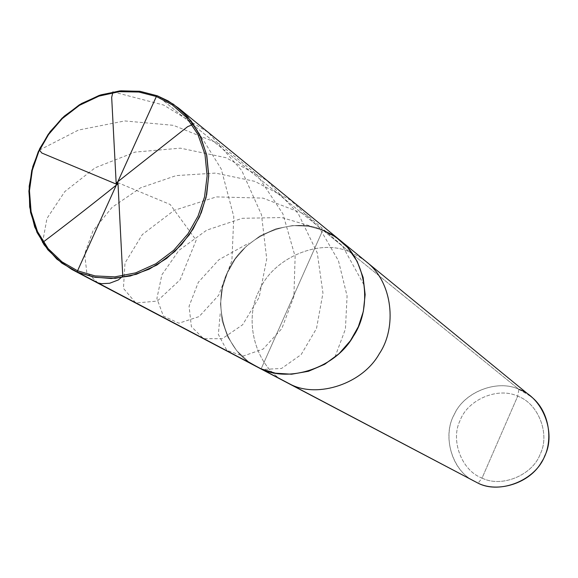 <?xml version="1.0" encoding="UTF-8"?>
<svg xmlns="http://www.w3.org/2000/svg" width="578" height="578" viewBox="0 0 578 578"><rect width="100%" height="100%" fill="white"/><g stroke="black" fill="none" stroke-linecap="round" stroke-linejoin="round"><path stroke-width="0.43" stroke-dasharray="2.89 2.17" d="M474.805 481.604C452.133 471.2 442.098 436.289 453.875 415.286C463.339 392.245 497.369 378.828 518.943 389.348L349.798 252.037C320.226 237.977 273.134 257.709 259.529 290.091C242.803 319.692 255.555 368.309 286.551 382.484C255.555 368.309 242.803 319.692 259.529 290.091C273.134 257.709 320.226 237.977 349.798 252.037L322.799 230.123C292.006 215.543 242.89 236.315 228.613 270.179C211.1 301.138 224.206 351.894 256.466 366.64C224.206 351.894 211.1 301.138 228.613 270.179C242.89 236.315 292.006 215.543 322.799 230.123L261.14 368.872L322.799 230.123L157.317 95.789L322.799 230.123L308.471 226.215L292.504 225.586L275.937 228.809L260.1 235.911L246.235 246.307L235.239 258.958L227.465 272.65L222.479 287.504L220.493 303.934L222.183 320.841L227.739 336.873L236.742 350.738L248.265 361.525L261.14 368.872L248.265 361.525L236.742 350.738L227.739 336.873L222.183 320.841L220.493 303.934L222.479 287.504L227.465 272.65L235.239 258.958L246.235 246.307L260.1 235.911L275.937 228.809L292.504 225.586L308.471 226.215L322.799 230.123L331.664 234.437L340.167 240.34M322.799 230.123L292.042 299.332L322.799 230.123L518.943 389.348L517.686 396.212C538.219 403.09 550.437 434.1 540.199 454.135C532.598 475.275 501.328 488.027 482.059 478.057L517.686 396.212C498.287 386.653 467.732 399.564 460.204 420.285C450.089 439.901 461.598 470.752 482.059 478.057L478.093 483.179L482.059 478.057C501.328 488.027 532.598 475.275 540.199 454.135C550.437 434.1 538.219 403.09 517.686 396.212L482.059 478.057C461.598 470.752 450.089 439.901 460.204 420.285C467.732 399.564 498.287 386.653 517.686 396.212L518.943 389.348C498.019 379.211 464.929 391.335 454.698 413.646C442.784 433.384 449.987 467.465 471.626 479.769M292.042 299.332L261.14 368.872L292.042 299.332M349.798 252.037L358.317 256.199L366.481 261.87L358.317 256.199L349.798 252.037M518.943 389.348L531.124 396.624M117.493 182.511L170.163 204.475L196.166 240.195L180.148 279.745L157.223 301.095L135.844 303.002L123.439 288.357L125 263.033L142.354 234.531L174.151 210.378L216.353 196.896L262.961 198.117L307.128 215.132L342.422 245.823L364.111 285.178M97.92 282.88L86.801 272.635L84.655 253.908L93.051 230.709L112.11 207.321L140.606 187.814L176.138 175.611L215.471 173.089L254.862 181.369L290.561 200.111L319.237 227.573L338.462 260.801L347.082 295.987L345.42 329.063L335.226 356.308M42.562 242.536L46.962 218.426L64.83 191.564L95.168 167.772L135.129 152.093L180.444 148.163L226.063 157.729L266.812 180.372L298.226 213.557L317.271 252.94L322.95 293.104L316.498 328.528L301.152 354.596L281.537 368.461L262.694 369.443M39.506 150.07L78.42 130.072L124.732 120.939L173.465 125.339L219.221 143.806L256.986 174.599L282.938 213.925L295.127 256.509L293.899 296.521L281.811 328.636L263.178 349.047L243.157 356.077L226.843 350.333L218.354 334.46L220.305 312.503M112.97 91.844L163.668 105.059L208.131 132.304L241.734 170.517L261.494 214.749L266.733 258.995L259.168 297.265L242.637 324.764L222.292 338.694L203.601 338.679L191.376 326.628L189.071 306.253L198.326 282.281L218.918 259.71L248.865 243.071M193.457 124.191L221.244 169.014L233.801 216.634L231.901 260.613L218.694 295.235L199.128 316.592L178.891 323.21L163.401 316.101L156.898 298.443L161.891 274.81L178.942 250.375L206.722 230.152L242.319 218.296L281.681 217.552L320.147 228.895"/><path stroke-width="0.87" d="M471.626 479.769L291.045 384.63C317.864 398.155 362.543 383.987 379.356 353.664C396.992 327.675 393.105 282.476 366.481 261.87C393.105 282.476 396.992 327.675 379.356 353.664C362.543 383.987 317.864 398.155 291.045 384.63L261.14 368.872C289.051 382.954 335.71 368.02 353.346 336.259C371.82 309.02 367.883 261.769 340.167 240.34C367.883 261.769 371.82 309.02 353.346 336.259C335.71 368.02 289.051 382.954 261.14 368.872L275.453 373.193L291.579 374.219L308.471 371.271L324.742 364.256L339.04 353.729L350.369 340.789L358.331 326.729L363.331 311.455L365.151 294.636L363.136 277.454L357.146 261.328L347.71 247.586L335.854 237.096L322.799 230.123L335.854 237.096L347.71 247.586L357.146 261.328L363.136 277.454L365.151 294.636L363.331 311.455L358.331 326.729L350.369 340.789L339.04 353.729L324.742 364.256L308.471 371.271L291.579 374.219L275.453 373.193L261.14 368.872L77.575 272.166L61.795 263.12L47.801 249.739L37.014 232.443L30.555 212.364L28.9 191.13L31.768 170.438L38.285 151.66L48.227 134.284L62.113 118.129L79.497 104.719L99.25 95.384L119.827 90.898L139.616 91.259L157.317 95.789L156.363 96.512L77.568 270.786L61.976 261.856L48.14 248.634L37.483 231.547L31.096 211.707L29.464 190.726L32.296 170.279L38.74 151.718L48.559 134.544L62.287 118.584L79.461 105.333L98.983 96.107L119.321 91.671L138.872 92.032L156.363 96.512L138.872 92.032L119.321 91.671L98.983 96.107L79.461 105.333L62.287 118.584L48.559 134.544L38.74 151.718L32.296 170.279L29.464 190.726L31.096 211.707L37.483 231.547L48.14 248.634L61.976 261.856L77.568 270.786L77.575 272.166L478.093 483.179L71.831 269.435L77.575 272.166L77.568 270.786L156.363 96.512L172.251 104.842L186.607 117.594L197.936 134.472L204.988 154.434L207.126 175.849L204.525 196.91L198.037 216.114L187.929 233.88L173.675 250.317L155.829 263.778L135.642 272.874L114.805 276.876L95.016 275.908L77.568 270.786L95.016 275.908L114.805 276.876L135.642 272.874L155.829 263.778L173.675 250.317L187.929 233.88L198.037 216.114L204.525 196.91L207.126 175.849L204.988 154.434L197.936 134.472L186.607 117.594L172.251 104.842L156.363 96.512L157.317 95.789L140.093 91.324L120.867 90.804L100.818 94.864L81.426 103.563L64.158 116.236L50.098 131.697L39.774 148.532L32.838 166.413L29.182 186.275L29.673 206.989L34.731 227.024L44.094 244.819L56.882 259.161L71.831 269.435M157.317 95.789L173.4 104.213L187.937 117.117L199.41 134.204L206.548 154.413L208.716 176.08L206.086 197.401L199.526 216.844L189.288 234.827L174.859 251.459L156.797 265.085L136.357 274.29L115.268 278.343L95.24 277.353L77.575 272.166L93.419 277.021L111.279 278.524L130.26 276.002L149.124 269.211L166.565 258.489L181.456 244.704L193.095 229.025L201.325 212.588L206.693 194.62L208.723 175.25L206.808 155.648L200.819 137.152L191.152 121.033L178.689 108.18L168.241 100.977L157.317 95.789M178.689 108.18L340.167 240.34L331.664 234.437L322.799 230.123M340.167 240.34L531.124 396.624C550.596 411.746 553.869 443.926 541.485 462.162C529.744 483.475 497.73 493.077 478.093 483.179C500.172 494.638 536.073 480.029 544.801 455.753C556.549 432.749 542.489 397.194 518.943 389.348M117.984 183.24L122.767 276.176L118.418 279.911L109.618 283.263L101.547 283.704L97.92 282.88M117.572 184.115C91.916 204.67 66.918 224.141 42.562 242.536M116.677 184.266L41.768 152.997L39.506 150.07M116.185 183.537L111.677 97.393L112.97 91.844M116.59 182.655L187.59 126.705L193.457 124.191"/></g></svg>
